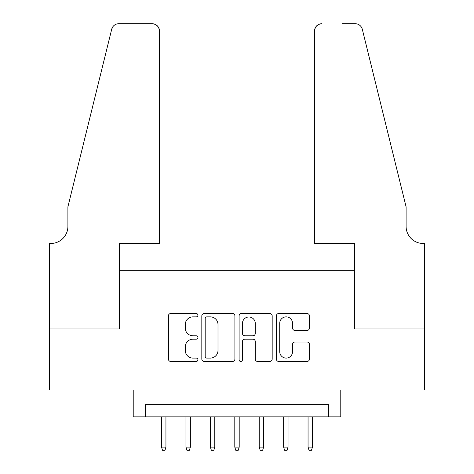 <?xml version="1.0" encoding="UTF-8"?>
<svg xmlns="http://www.w3.org/2000/svg" width="474" height="474" viewBox="0 0 474 474"><rect width="100%" height="100%" fill="white"/><g stroke="black" fill="none" stroke-linecap="round" stroke-linejoin="round"><path stroke-width="0.71" d="M197.931 315.192A1.677 1.677 0 0 0 196.254 313.515L170.788 313.515A2.4 2.4 0 0 0 168.388 315.915L168.388 359.055A2.4 2.4 0 0 0 170.788 361.455L196.254 361.455A1.677 1.677 0 0 0 197.931 359.778A1.677 1.677 0 0 0 196.254 358.095L192.959 358.095A7.673 7.673 0 0 1 185.287 350.428L185.287 346.832A7.673 7.673 0 0 1 192.959 339.165L196.254 339.165A1.677 1.677 0 0 0 197.931 337.482A1.677 1.677 0 0 0 196.254 335.805L192.959 335.805A7.673 7.673 0 0 1 185.287 328.138L185.287 324.542A7.673 7.673 0 0 1 192.959 316.869L196.254 316.869A1.677 1.677 0 0 0 197.931 315.192M307.051 330.414A2.4 2.4 0 0 0 309.445 328.014L309.445 315.915A2.4 2.4 0 0 0 307.051 313.515L278.765 313.515A2.4 2.4 0 0 0 276.372 315.915L276.372 359.055A2.4 2.4 0 0 0 278.765 361.455L307.051 361.455A2.4 2.4 0 0 0 309.445 359.055L309.445 344.438A2.4 2.4 0 0 0 307.051 342.038L294.947 342.038A2.4 2.4 0 0 0 292.547 344.438L292.547 351.684A6.411 6.411 0 0 1 286.136 358.095A6.411 6.411 0 0 1 279.725 351.684L279.725 323.28A6.411 6.411 0 0 1 286.136 316.869A6.411 6.411 0 0 1 292.547 323.28L292.547 328.014A2.4 2.4 0 0 0 294.947 330.414L307.051 330.414M328.571 416.847L340.782 416.847L340.782 389.984L424.414 389.984L424.414 328.938L354.208 328.938L354.208 270.334L119.792 270.334L119.792 328.938L49.586 328.938L49.586 389.984L133.218 389.984L133.218 416.847L328.571 416.847L328.571 404.636L145.429 404.636L145.429 416.847M234.903 315.915A2.4 2.4 0 0 0 232.503 313.515L204.223 313.515A2.4 2.4 0 0 0 201.823 315.915L201.823 359.055A2.4 2.4 0 0 0 204.223 361.455L232.503 361.455A2.4 2.4 0 0 0 234.903 359.055L234.903 315.915M241.497 313.515L269.777 313.515A2.4 2.4 0 0 1 272.177 315.915L272.177 359.055A2.4 2.4 0 0 1 269.777 361.455L257.672 361.455A2.4 2.4 0 0 1 255.279 359.055L255.279 341.558A2.4 2.4 0 0 0 252.879 339.165L244.851 339.165A2.4 2.4 0 0 0 242.451 341.558L242.451 359.778A1.677 1.677 0 0 1 240.774 361.455A1.677 1.677 0 0 1 239.097 359.778L239.097 315.915A2.4 2.4 0 0 1 241.497 313.515M206.86 316.869A1.677 1.677 0 0 0 205.183 318.552L205.183 356.418A1.677 1.677 0 0 0 206.86 358.095L210.338 358.095A7.673 7.673 0 0 0 218.004 350.428L218.004 324.542A7.673 7.673 0 0 0 210.338 316.869L206.86 316.869M255.279 323.404A6.411 6.411 0 0 0 248.862 316.993A6.411 6.411 0 0 0 242.451 323.404L242.451 333.412A2.4 2.4 0 0 0 244.851 335.805L252.879 335.805A2.4 2.4 0 0 0 255.279 333.412L255.279 323.404M165.941 447.124L164.964 450.3L162.523 450.3L161.545 447.124L165.941 447.124L165.941 416.847M161.545 447.124L161.545 416.847M159.471 243.47L159.471 31.023A7.323 7.323 0 0 0 152.142 23.7L118.814 23.7A7.323 7.323 0 0 0 111.698 29.27L67.9 206.842L67.9 226.376A17.094 17.094 0 0 1 50.807 243.47L49.462 243.47L49.462 328.938L119.424 328.938L119.424 243.47L159.471 243.47L159.471 31.023C159.003 26.609 156.562 24.168 152.142 23.7L131.879 23.7M111.698 29.27C113.564 25.252 113.564 25.252 111.698 29.27L112.729 26.941M67.9 226.376A17.094 17.094 0 0 1 50.807 243.47M314.529 243.47L314.529 31.023L314.529 243.47L354.576 243.47L354.576 328.938L424.538 328.938L424.538 243.47L423.193 243.47A17.094 17.094 0 0 1 406.099 226.376A17.094 17.094 0 0 0 423.193 243.47M392.673 152.397L362.302 29.27L406.099 206.842L406.099 226.376M342.121 23.7L355.186 23.7A7.323 7.323 0 0 1 362.302 29.27C360.436 25.252 360.436 25.252 362.302 29.27C360.436 25.252 360.436 25.252 362.302 29.27M321.858 23.7A7.323 7.323 0 0 0 314.529 31.023C314.997 26.609 317.438 24.168 321.858 23.7M190.358 447.124L189.381 450.3L186.94 450.3L185.962 447.124L190.358 447.124L190.358 416.847M185.962 447.124L185.962 416.847M214.781 447.124L213.804 450.3L211.363 450.3L210.385 447.124L214.781 447.124L214.781 416.847M210.385 447.124L210.385 416.847M239.198 447.124L238.221 450.3L235.779 450.3L234.802 447.124L239.198 447.124L239.198 416.847M234.802 447.124L234.802 416.847M263.615 447.124L262.637 450.3L260.196 450.3L259.219 447.124L263.615 447.124L263.615 416.847M259.219 447.124L259.219 416.847M288.038 447.124L287.06 450.3L284.619 450.3L283.642 447.124L288.038 447.124L288.038 416.847M283.642 447.124L283.642 416.847M312.455 447.124L311.477 450.3L309.036 450.3L308.059 447.124L312.455 447.124L312.455 416.847M308.059 447.124L308.059 416.847"/></g></svg>
